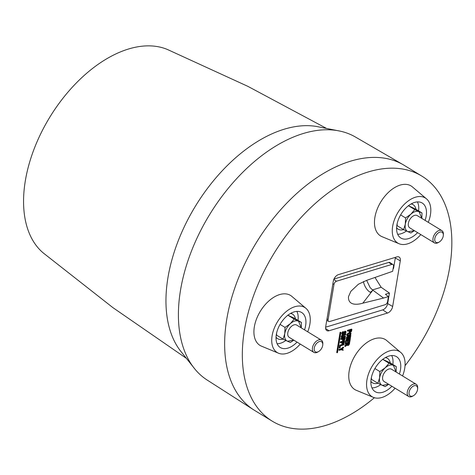 <?xml version="1.0" encoding="UTF-8"?>
<svg xmlns="http://www.w3.org/2000/svg" width="475" height="475" viewBox="0 0 475 475"><rect width="100%" height="100%" fill="white"/><g stroke="black" fill="none" stroke-linecap="round" stroke-linejoin="round"><path stroke-width="0.71" d="M377.845 383.23A14.357 8.592 -58.6 0 1 372.465 382.82A14.357 8.592 -58.6 0 1 370.892 381.348M370.88 381.853A14.357 8.592 121.4 0 0 370.898 381.864L372.465 382.82M385.385 357.586A14.357 8.592 -58.6 0 1 387.416 358.31A14.357 8.592 -58.6 0 1 390.242 362.906M388.698 384.317L385.136 386.632L377.91 383.272L379.59 377.845C380.338 373.991 382.197 370.648 385.16 367.822C388.194 365.198 390.931 364.372 393.365 365.334L396.114 372.02L396.281 366.587L389.827 362.651L382.601 359.29M371.408 377.447L371.456 379.335L377.91 383.272M388.639 384.281L382.221 385.379C379.941 384.144 379.062 381.633 379.59 377.845L379.869 371.563L374.9 368.535M413.535 395.645L412.704 396.132A7.178 4.299 -58.6 0 1 408.708 396.518L384.055 381.484A7.178 4.299 -58.6 0 1 386.151 370.648A7.178 4.299 -58.6 0 1 391.531 369.229L416.183 384.263A7.178 4.299 -58.6 0 1 417.673 387.992L417.614 388.954A5.902 3.533 -58.6 0 1 414.675 394.796A5.902 3.533 -58.6 0 1 413.535 395.645A5.902 3.533 -58.6 0 1 409.088 394.078A5.902 3.533 -58.6 0 1 411.968 387.054A5.902 3.533 -58.6 0 1 417.614 388.954M408.708 396.518A7.178 4.299 -58.6 0 1 410.798 385.682A7.178 4.299 -58.6 0 1 416.183 384.263M382.731 359.367L389.055 363.221L396.281 366.587M389.055 363.221L385.16 367.822L379.869 371.563M387.416 358.31L385.843 357.354A14.357 8.592 121.4 0 0 385.825 357.343M380.701 384.655A20.116 12.041 -58.6 0 1 375.398 387.368A20.116 12.041 -58.6 0 1 371.967 387.891M391.691 355.543A20.116 12.041 -58.6 0 1 392.855 364.497M391.905 386.27A20.502 12.273 -58.6 0 1 382.803 392.255A20.502 12.273 -58.6 0 1 374.888 391.489A20.502 12.273 -58.6 0 1 372.798 372.899A20.502 12.273 -58.6 0 1 388.859 356.066A20.502 12.273 -58.6 0 1 396.227 356.499A20.502 12.273 -58.6 0 1 399.38 374.015M395.087 388.212A26.416 15.812 -58.6 0 1 373.783 397.527A26.416 15.812 -58.6 0 1 366.955 379.881A26.416 15.812 -58.6 0 1 381.502 355.359A26.416 15.812 -58.6 0 1 401.096 352.747A26.416 15.812 -58.6 0 1 404.706 368.434A26.416 15.812 -58.6 0 1 402.562 375.957M401.096 352.747L386.353 340.254A29.284 17.533 121.4 0 0 364.794 344.167A29.284 17.533 121.4 0 0 349.196 370.928A29.284 17.533 121.4 0 0 355.929 390.147L373.783 397.527M337.113 352.717L336.704 352.503L340.094 332.227L340.884 332.363L337.493 352.604L337.113 352.717L340.498 332.482L340.884 332.363M387.511 313.037L329.044 330.766A5.961 3.568 -58.6 0 1 326.741 330.547A5.961 3.568 -58.6 0 1 325.666 326.8L333.302 281.182A5.961 3.568 -58.6 0 1 338.443 274.627L396.904 256.892A5.961 3.568 -58.6 0 1 399.048 257.017A5.961 3.568 -58.6 0 1 400.288 260.864L392.653 306.482A5.961 3.568 -58.6 0 1 387.511 313.037L382.737 309.884A5.718 3.42 121.4 0 0 387.665 303.596L392.653 306.482M347.777 331.146L347.367 330.927L347.468 330.321L351.536 329.086L351.91 329.347L351.684 330.689L351.233 331.74L350.307 332.387L349.505 332.268L349.505 330.624L347.777 331.146L347.872 330.57L351.91 329.347M349.909 332.162L349.095 332.043L349.036 330.766M349.232 332.156L349.636 332.375L349.232 332.156M347.172 335.884L346.697 334.923L347.112 333.967L348.983 332.862L351.019 333.153L350.734 334.851L348.899 335.944L347.231 335.914L347.516 334.216L349.368 333.117L351.019 333.153M346.637 337.927L346.317 337.191L350.479 335.392L350.853 335.653L350.776 336.134L348.11 337.262L350.639 336.941L350.55 337.476L347.86 338.734L350.413 338.277L350.336 338.758L346.388 339.423L346.471 338.936L349.606 337.47L346.637 337.927L346.317 337.191M349.012 336.876L350.639 336.941M348.816 338.236L350.413 338.277M346.388 339.423L346.067 338.687L348.383 337.654M347.605 340.617L347.373 342.006L347.783 342.226L348.145 342.113L348.442 340.361L349.784 339.957L349.469 341.863L349.054 341.644L349.315 340.1M345.776 343.104L345.361 342.885L345.806 340.242L349.873 339.008L350.247 339.269L346.21 340.492L345.776 343.104L346.138 342.992L346.483 340.955L348.074 340.474L347.783 342.226M345.574 344.292L345.165 344.072L345.266 343.461L349.333 342.232L349.707 342.493L349.493 343.781L348.988 344.921L348.175 345.485L347.29 344.987L345.206 346.501L345.301 345.919L347.326 344.47L347.451 343.722L345.574 344.292L345.669 343.716L349.707 342.493M348.175 345.485L346.887 344.773M345.206 346.501L344.797 346.287L344.897 345.669L346.982 343.864M345.45 331.912L342.98 334.56L342.22 334.424L342.522 332.5L343.372 331.853L342.564 333.931L343.585 333.497L345.289 331.419L345.984 331.568L345.741 333.26L344.832 333.872L344.423 333.658L345.266 331.811M342.588 334.335L341.816 334.204L341.691 333.284L342.125 332.251L342.986 331.598L343.567 331.793M341.958 334.323L342.362 334.543L341.958 334.323M342.184 333.676L343.182 333.248L344.897 331.164L345.984 331.568M342 337.594L341.21 337.47L341.525 335.588L345.432 334.02L345.711 334.857L342.22 336.092L342.036 337.197L342.493 337.244L345.462 336.342L345.367 336.918L342.398 337.82L341.614 337.689L341.543 336.846L341.923 335.837L342.837 335.184L342.445 334.923M341.656 336.941L345.088 336.08L345.462 336.342M341.353 337.588L341.757 337.808L341.353 337.588M341.549 336.817L341.139 336.585L341.543 336.846M341.109 339.429L340.7 339.215L340.801 338.604L344.868 337.369L345.248 337.63L345.022 338.972L344.571 340.023L343.645 340.67L342.837 340.551L342.843 338.907L341.109 339.429L341.21 338.853L345.248 337.63M343.247 340.444L342.433 340.326L342.374 339.049M342.57 340.438L342.974 340.658L342.57 340.438M340.557 342.73L340.147 342.511L340.254 341.899L344.316 340.67L344.696 340.931L344.47 342.267L344.019 343.324L343.093 343.965L342.285 343.847L342.291 342.202L340.557 342.73L340.658 342.154L344.696 340.931M342.695 343.746L341.881 343.627L341.822 342.344M342.018 343.74L342.422 343.959L342.018 343.74M339.661 348.092L339.251 347.872L339.702 345.177L343.769 343.942L344.143 344.203L344.048 344.779L340.379 345.889L340.029 347.979L339.661 348.092L340.106 345.426L339.702 345.177M339.293 350.307L338.883 350.087L338.984 349.481L340.836 348.917L343.253 347.053L343.532 347.878L341.721 349.327L343.223 349.731L343.128 350.283L341.133 349.748L339.293 350.307L339.387 349.731L341.234 349.173L343.621 347.32M341.828 349.202L343.223 349.731M426.805 199.114L412.062 186.622A29.284 17.533 121.4 0 0 389.114 191.734A29.284 17.533 121.4 0 0 374.906 217.307A29.284 17.533 121.4 0 0 381.639 236.514L399.493 243.901A26.416 15.812 -58.6 0 1 392.57 226.86A26.416 15.812 -58.6 0 1 405.484 203.199A26.416 15.812 -58.6 0 1 426.805 199.114A26.416 15.812 -58.6 0 1 428.272 222.324M306.25 308.602L291.507 296.109A29.284 17.533 121.4 0 0 289.489 294.874A29.284 17.533 121.4 0 0 259.32 313.007A29.284 17.533 121.4 0 0 261.072 345.99A29.284 17.533 121.4 0 0 261.084 345.996L278.938 353.382A26.416 15.812 -58.6 0 1 278.172 353.067A26.416 15.812 -58.6 0 1 276.592 323.315A26.416 15.812 -58.6 0 1 303.804 306.957A26.416 15.812 -58.6 0 1 306.25 308.602A26.416 15.812 -58.6 0 1 307.717 331.805M374.395 397.729A143.557 85.939 -58.6 0 1 325.874 425.368A143.557 85.939 -58.6 0 1 272.329 421.218A143.557 85.939 -58.6 0 1 255.123 291.525A143.557 85.939 -58.6 0 1 368.279 171.938A143.557 85.939 -58.6 0 1 421.824 176.088A143.557 85.939 -58.6 0 1 405.032 365.714M420.797 234.579A26.416 15.812 -58.6 0 1 417.596 237.856A26.416 15.812 -58.6 0 1 399.493 243.901M272.329 421.218L254.659 410.442A143.557 85.939 -58.6 0 1 253.709 409.848A143.557 85.939 -58.6 0 1 270.982 221.421A143.557 85.939 -58.6 0 1 350.609 161.162A143.557 85.939 -58.6 0 1 403.192 164.736A143.557 85.939 -58.6 0 1 404.154 165.312L421.824 176.088M253.709 409.848L207.219 380.083A142.357 85.221 -58.6 0 1 195.368 369.651A142.357 85.221 -58.6 0 1 224.342 193.236A142.357 85.221 -58.6 0 1 340.747 131.266A142.357 85.221 -58.6 0 1 355.448 137.032L403.192 164.736M297.059 342.125A20.502 12.273 -58.6 0 1 280.042 347.344A20.502 12.273 -58.6 0 1 279.817 324.811A20.502 12.273 -58.6 0 1 301.382 312.348A20.502 12.273 -58.6 0 1 304.534 329.87M300.242 344.066A26.416 15.812 -58.6 0 1 278.938 353.382M296.851 311.398A20.116 12.041 -58.6 0 1 298.009 320.352M276.034 337.707A14.357 8.592 121.4 0 0 276.052 337.719L277.62 338.675A14.357 8.592 -58.6 0 1 276.046 337.202M290.54 313.441A14.357 8.592 -58.6 0 1 292.57 314.165L290.997 313.203A14.357 8.592 121.4 0 0 290.979 313.197M285.855 340.51A20.116 12.041 -58.6 0 1 277.121 343.746M292.57 314.165A14.357 8.592 -58.6 0 1 294.625 316.421A14.357 8.592 -58.6 0 1 295.397 318.755M282.999 339.085A14.357 8.592 -58.6 0 1 277.62 338.675M293.793 340.13L287.375 341.234C285.095 339.999 284.216 337.488 284.745 333.699L285.024 327.418L280.054 324.389M285.024 327.418L290.314 323.677L294.209 319.075L298.52 321.189L301.269 327.875L301.435 322.442L294.981 318.505L287.755 315.145M287.886 315.222L294.209 319.075M293.853 340.171L290.29 342.487L283.064 339.126L284.745 333.699C285.493 329.846 287.351 326.503 290.314 323.677C293.348 321.053 296.085 320.221 298.52 321.189L301.435 322.442M318.689 351.5L317.858 351.987A7.178 4.299 -58.6 0 1 313.862 352.373L289.21 337.339A7.178 4.299 -58.6 0 1 287.82 332.767A7.178 4.299 -58.6 0 1 291.472 326.349A7.178 4.299 -58.6 0 1 296.685 325.084L321.338 340.118A7.178 4.299 -58.6 0 1 322.828 343.847L322.768 344.803A5.902 3.533 -58.6 0 1 322.691 345.497A5.902 3.533 -58.6 0 1 318.689 351.5A5.902 3.533 -58.6 0 1 314.26 348.056A5.902 3.533 -58.6 0 1 319.058 341.668A5.902 3.533 -58.6 0 1 322.768 344.803M313.862 352.373A7.178 4.299 -58.6 0 1 312.473 347.801A7.178 4.299 -58.6 0 1 316.124 341.388A7.178 4.299 -58.6 0 1 321.338 340.118M283.064 339.126L276.61 335.19L276.563 333.302M417.614 232.643A20.502 12.273 -58.6 0 1 400.597 237.856A20.502 12.273 -58.6 0 1 397.343 233.421A20.502 12.273 -58.6 0 1 403.584 210.55A20.502 12.273 -58.6 0 1 421.937 202.867A20.502 12.273 -58.6 0 1 425.737 207.634A20.502 12.273 -58.6 0 1 425.089 220.382M417.4 201.911A20.116 12.041 -58.6 0 1 418.012 203.324A20.116 12.041 -58.6 0 1 418.564 210.87M406.41 231.022A20.116 12.041 -58.6 0 1 397.676 234.264M396.589 228.226A14.357 8.592 121.4 0 0 396.601 228.232L398.175 229.193A14.357 8.592 -58.6 0 1 396.601 227.715M411.095 203.953A14.357 8.592 -58.6 0 1 413.125 204.678L411.552 203.722A14.357 8.592 121.4 0 0 411.534 203.71M413.125 204.678A14.357 8.592 -58.6 0 1 415.952 209.273M403.554 229.597A14.357 8.592 -58.6 0 1 398.175 229.193M414.348 230.648L407.93 231.747C405.65 230.512 404.771 228 405.3 224.212C406.048 220.358 407.906 217.016 410.869 214.189C413.903 211.571 416.64 210.74 419.075 211.702L421.99 212.954L415.536 209.024L408.31 205.657M421.99 212.954L421.836 218.399M397.112 223.814L397.165 225.702L403.619 229.639L405.3 224.212L405.579 217.936L410.869 214.189L414.758 209.594L419.075 211.702L421.824 218.393M410.02 227.988A7.178 4.299 -58.6 0 1 409.765 227.852A7.178 4.299 -58.6 0 1 409.711 219.693A7.178 4.299 -58.6 0 1 416.985 215.46A7.178 4.299 -58.6 0 1 417.24 215.597L441.892 230.63A7.178 4.299 -58.6 0 1 443.383 234.359L443.323 235.321A5.902 3.533 -58.6 0 1 439.244 242.013A5.902 3.533 -58.6 0 1 436.169 242.44A5.902 3.533 -58.6 0 1 435.812 235.796A5.902 3.533 -58.6 0 1 441.892 232.144A5.902 3.533 -58.6 0 1 443.323 235.321M439.244 242.013L438.413 242.505A7.178 4.299 -58.6 0 1 434.673 243.022A7.178 4.299 -58.6 0 1 434.417 242.885A7.178 4.299 -58.6 0 1 434.364 234.727A7.178 4.299 -58.6 0 1 441.637 230.494A7.178 4.299 -58.6 0 1 441.892 230.63M403.619 229.639L410.845 232.999L414.408 230.684M414.758 209.594L408.441 205.734M405.579 217.936L400.609 214.902M340.094 332.227L340.498 332.482M347.468 330.321L347.872 330.57M348.971 331.152L349.38 331.384M349.861 331.787L349.873 330.511L351.447 330.03L351.007 331.443L350.396 331.853L349.481 331.532M351.007 331.443L350.603 331.194L350.004 331.598M350.978 330.173L350.603 331.194M351.346 330.642L350.936 330.41M346.697 334.923L347.1 335.16M347.112 333.967L347.516 334.216M347.468 335.047L347.747 334.459L349.279 333.676L350.669 333.575L350.497 334.608L348.988 335.386L347.575 335.492L347.468 335.047M350.265 333.349L350.099 334.358L348.603 335.13L347.195 335.237M350.497 334.608L350.099 334.358M350.776 334.044L350.366 333.812M346.72 337.44L350.853 335.653M346.067 338.687L346.471 338.936M345.806 340.242L346.21 340.492M349.469 341.863L349.832 341.751L350.247 339.269M345.266 343.461L345.669 343.716M344.897 345.669L345.301 345.919M346.922 344.227L347.326 344.47M348.816 344.535L347.789 344.868L347.819 343.609L349.25 343.176L348.816 344.535L347.409 344.613M347.878 344.672L348.264 344.927L347.789 344.868M348.775 343.318L348.412 344.286M349.149 343.763L348.739 343.526M345.337 332.203L345.747 332.441L345.669 332.037L345.26 331.93M341.691 333.284L342.101 333.521M342.125 332.251L342.522 332.5M342.986 331.598L343.372 331.853M342.564 333.931L343.009 334.02L342.623 333.765M343.182 333.248L343.585 333.497M344.096 331.823L344.5 332.072M344.832 333.872L345.747 332.441M344.523 333.064L344.927 333.319M345.117 332.684L345.521 332.933M341.525 335.588L341.923 335.837M342.837 335.184L345.806 334.281M342.036 337.197L342.493 337.244L342.101 336.983M340.801 338.604L341.21 338.853M342.309 339.435L342.713 339.673M343.199 340.076L343.211 338.794L344.785 338.319L344.345 339.726L343.728 340.136L342.819 339.821M344.345 339.726L343.942 339.477L343.342 339.88M344.316 338.461L343.942 339.477M344.684 338.924L344.274 338.693M340.254 341.899L340.658 342.154M341.757 342.736L342.16 342.968M342.647 343.372L342.659 342.095L344.233 341.614L343.793 343.027L343.182 343.437L342.267 343.116M343.793 343.027L343.389 342.778L342.79 343.182M343.763 341.757L343.389 342.778M344.132 342.226L343.722 341.988M340.106 345.426L344.143 344.203M340.836 348.917L341.234 349.173M338.984 349.481L339.387 349.731M400.288 260.864L395.301 257.984L393.537 268.512L393.098 268.642M374.941 277.394L381.152 287.28L389.429 293.069L385.403 294.292L388.425 296.578L383.557 298.057L372.495 289.904L370.162 287.66L366.635 280.369L392.653 271.314L393.49 266.332A2.874 1.716 121.4 0 0 392.95 264.516L389.85 262.533A2.951 1.769 121.4 0 0 388.728 262.432L333.973 279.045M389.429 293.069L387.665 303.596M382.737 309.884L325.607 327.21M395.301 257.984A5.718 3.42 121.4 0 0 395.372 257.355M388.425 296.578L387.594 301.56A2.874 1.716 -58.6 0 1 385.118 304.713L329.727 321.516A2.874 1.716 121.4 0 1 328.676 321.444L326.747 320.328M392.95 264.516A2.874 1.716 121.4 0 0 391.857 264.421L336.472 281.224A2.874 1.716 121.4 0 0 333.996 284.377L328.1 319.604A2.874 1.716 121.4 0 0 328.676 321.444M383.557 298.057L362.817 303.181L372.483 290.694L372.495 289.904L381.152 287.28M362.817 303.181L362.556 303.258C356.464 305.009 348.015 305.342 348.472 296.703L350.883 291.282L358.37 284.24L366.635 280.369M363.423 281.527A12.92 8.598 -106.9 0 0 370.209 292.303L372.483 290.694M340.747 131.266L316.457 126.451A134.817 80.708 121.4 0 0 209.463 185.778A134.817 80.708 121.4 0 0 179.96 350.259L195.368 369.651M326.064 128.173L247.861 86.349L167.497 49.519A119.676 71.642 121.4 0 0 62.189 99.216A119.676 71.642 121.4 0 0 43.373 253.05L112.902 307.634L185.891 358.013M348.983 332.862L349.368 333.117M348.988 335.386L348.603 335.13M328.1 319.604L326.978 318.939M333.996 284.377L332.874 283.712M336.472 281.224L333.771 279.508M391.857 264.421L388.728 262.432M325.618 328.51L329.044 330.766M347.605 345.473L347.207 345.248M345.859 331.449L345.473 331.194M434.417 242.885L409.765 227.852"/></g></svg>

